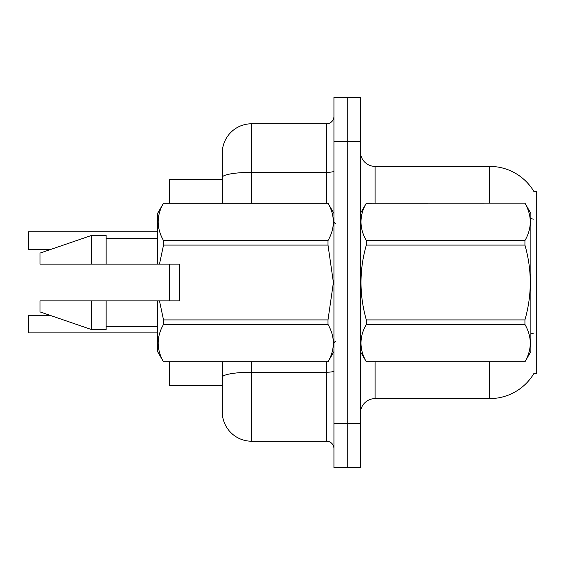 <?xml version="1.0" encoding="UTF-8"?>
<svg xmlns="http://www.w3.org/2000/svg" width="565" height="565" viewBox="0 0 565 565"><rect width="100%" height="100%" fill="white"/><g stroke="black" fill="none" stroke-linecap="round" stroke-linejoin="round"><path stroke-width="0.85" d="M534.095 373.183A51.436 51.436 0 0 1 489.721 398.6A51.436 51.436 0 0 0 533.833 373.62L536.75 373.62L536.75 191.38L533.833 191.38M222.243 179.628L169.338 179.628L169.338 203.139M169.338 300.87L169.338 264.13M222.243 385.372L169.338 385.372L169.338 361.861M360.392 413.298A14.697 14.697 0 0 1 375.089 398.6L489.721 398.6L489.721 361.861M347.164 423.588L347.164 467.679L360.392 467.679L360.392 423.588L347.164 423.588L347.164 467.679L333.936 467.679L333.936 423.588L347.164 423.588L347.164 141.412L347.164 423.588M333.936 423.588L333.936 97.321L347.164 97.321L347.164 141.412L347.164 97.321L360.392 97.321L360.392 423.588M489.721 203.139L489.721 166.4A51.436 51.436 0 0 1 533.946 191.563A51.436 51.436 0 0 0 489.721 166.4L375.089 166.4A14.697 14.697 0 0 1 360.392 151.703A14.697 14.697 0 0 0 375.089 166.4L375.089 203.139M251.637 361.861L251.637 441.223A29.394 29.394 0 0 1 222.243 411.829L222.243 361.861M251.637 441.223L326.591 441.223L326.591 361.861M222.243 153.172L222.243 177.459L222.243 153.172A29.394 29.394 0 0 1 251.637 123.777L326.591 123.777A7.345 7.345 0 0 0 333.936 116.432M222.243 203.139L222.243 177.459A29.394 5.106 180 0 1 251.637 172.353L326.591 172.353L326.591 123.777M333.936 448.568A7.345 7.345 0 0 0 326.591 441.223M28.25 327.029L28.25 321.153M28.25 237.681L28.547 231.805L157.579 231.805L28.547 231.805L28.547 249.433L28.25 232.102M360.392 213.429L366.332 203.139L524.934 203.139L530.874 213.429L530.874 351.571L524.934 361.819C532.046 349.403 532.046 336.931 524.934 324.409L366.332 324.409C359.213 336.832 359.213 349.297 366.332 361.819L524.934 361.861M524.934 203.139L366.332 203.181C359.213 215.597 359.213 228.069 366.332 240.591L366.332 245.09C359.213 269.971 359.213 294.909 366.332 319.91L366.332 324.409M366.332 240.591L524.934 240.591C532.046 228.168 532.046 215.703 524.934 203.181M524.934 240.591L524.934 245.09L366.332 245.09M366.332 319.91L524.934 319.91C532.046 294.909 532.046 269.971 524.934 245.09M524.934 319.91L524.934 324.409M360.392 351.571L366.332 361.861M366.332 361.819L524.934 361.819M159.478 264.13L179.628 264.13L179.628 300.87L159.478 300.87L163.518 319.91L327.997 319.91L333.406 282.5L327.997 245.09L163.518 245.09L159.478 264.13L157.579 264.13L157.579 213.429L163.518 203.181C156.406 215.597 156.406 228.069 163.518 240.591L327.997 240.591C335.116 228.168 335.116 215.703 327.997 203.181L163.518 203.181M327.997 319.91L327.997 324.409L163.518 324.409C156.406 336.832 156.406 349.297 163.518 361.819L327.997 361.819C335.116 349.403 335.116 336.931 327.997 324.409M159.478 300.87L157.579 300.87L157.579 351.571L163.518 361.861M163.518 319.91L163.518 324.409M157.579 300.87L106.142 300.87L106.142 329.529L91.445 329.529L91.445 300.87L40.009 300.87L40.009 311.894L91.445 329.529M106.142 300.87L91.445 300.87M40.009 300.87L59.445 300.87M333.936 213.429L327.997 203.181M327.997 240.591L327.997 245.09M163.518 361.819L327.997 361.819M163.518 240.591L163.518 245.09M91.445 235.471L91.445 264.13L40.009 264.13L40.009 253.106L91.445 235.471L106.142 235.471L106.142 264.13L157.579 264.13M91.445 264.13L106.142 264.13M28.25 315.567L28.547 332.898L157.579 332.898M375.089 361.861L375.089 398.6M533.36 219.178A51.436 8.934 180 0 0 530.874 218.549M533.515 333.859A51.436 8.934 180 0 0 530.874 333.18M360.392 141.412L333.936 141.412M360.682 212.927A14.697 2.55 0 0 1 360.392 212.426M333.936 370.951A7.345 1.278 0 0 1 326.591 372.229L251.637 372.229A29.394 5.106 180 0 0 222.243 377.335M251.637 123.777L251.637 203.139M326.591 203.139L326.591 172.353A7.345 1.278 0 0 0 333.936 171.082M335.405 223.712L333.936 222.243M333.936 351.571L327.997 361.861M106.142 326.591L157.579 326.591M163.518 203.139L327.997 203.139M106.142 238.409L157.579 238.409M335.405 341.288L333.936 342.757M28.547 315.27L49.868 315.27M28.547 249.433L50.723 249.433"/></g></svg>
